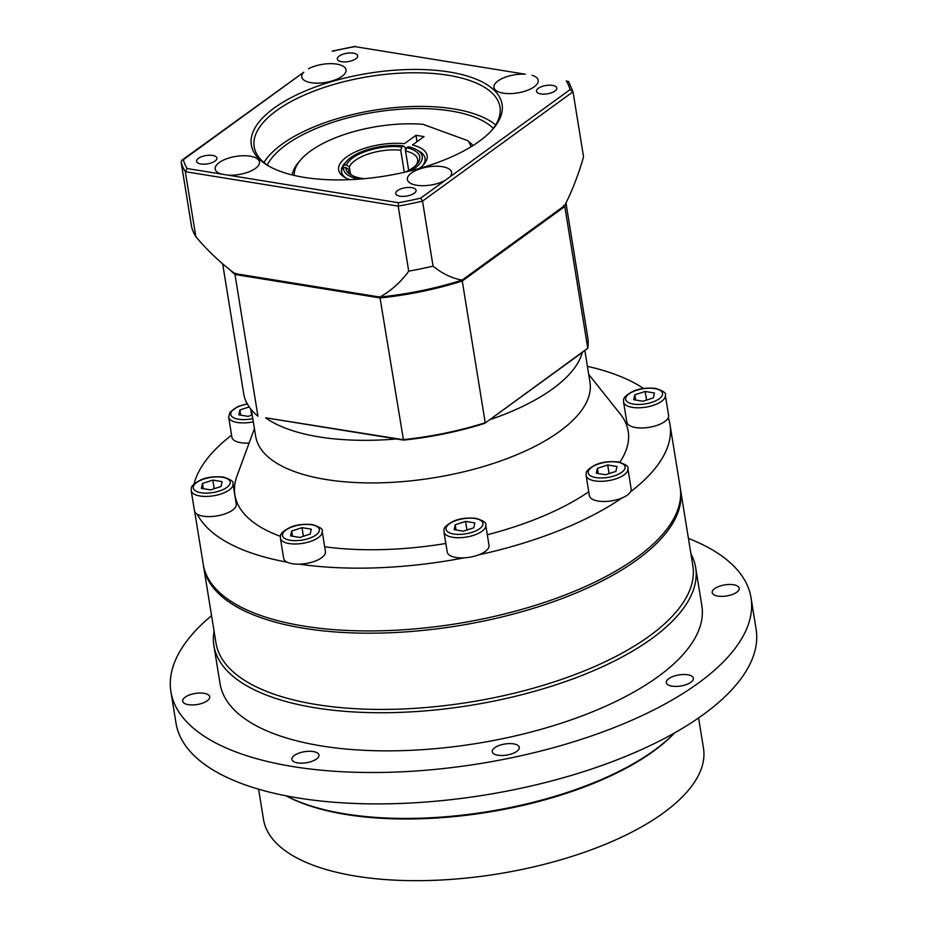 <?xml version="1.0" encoding="UTF-8"?>
<svg xmlns="http://www.w3.org/2000/svg" width="927" height="927" viewBox="0 0 927 927"><rect width="100%" height="100%" fill="white"/><g stroke="black" fill="none" stroke-linecap="round" stroke-linejoin="round"><path stroke-width="1.39" d="M627.892 468.726L631.16 488.9A21.17 8.679 170.8 0 1 630.522 491.797A21.17 8.679 170.8 0 1 621.959 497.984A21.17 8.679 170.8 0 1 601.044 501.391A21.17 8.679 170.8 0 1 589.375 495.667L586.107 475.493A21.17 8.679 -9.2 0 0 608.39 480.673A21.17 8.679 -9.2 0 0 627.892 468.726C629.004 466.582 625.737 464.311 618.1 461.913C608.981 461.125 601.461 462.109 595.563 464.844C583.465 471.31 586.698 473.43 586.107 475.493M607.706 464.983L616.976 466.49L615.91 471.38L605.563 474.751L596.293 473.233L597.359 468.344L607.706 464.983L609.097 473.593M598.205 473.546L597.359 468.344M630.522 491.797A241.541 98.98 -9.2 0 0 669.978 424.473A241.541 98.98 -9.2 0 0 668.263 417.695A21.17 8.679 170.8 0 1 646.397 427.695A21.17 8.679 170.8 0 1 626.826 422.156L623.558 401.97A21.17 8.679 -9.2 0 0 645.841 407.15A21.17 8.679 -9.2 0 0 665.343 395.203C666.455 393.071 663.187 390.8 655.551 388.39C646.432 387.613 638.912 388.598 633.014 391.333C620.916 397.799 624.149 399.919 623.558 401.97M643.523 388.471A241.541 98.98 -9.2 0 0 587.405 366.339M249.108 443.025A21.17 8.679 170.8 0 1 231.924 437.289L228.656 417.104A21.17 8.679 -9.2 0 0 253.326 421.831M231.576 435.145A241.541 98.98 -9.2 0 0 194.021 484.033M232.99 483.848C234.102 481.716 230.835 479.444 223.198 477.034C214.079 476.258 206.57 477.243 200.661 479.966C188.563 486.443 191.796 488.564 191.205 490.615A21.17 8.679 -9.2 0 0 213.488 495.794A21.17 8.679 -9.2 0 0 232.99 483.848L236.258 504.033A21.17 8.679 170.8 0 1 221.495 514.972A21.17 8.679 170.8 0 1 197.277 514.253A241.541 98.98 -9.2 0 0 287.185 562.191A21.17 8.679 170.8 0 1 283.662 558.355L280.394 538.17A21.17 8.679 -9.2 0 0 302.665 543.349A21.17 8.679 -9.2 0 0 322.179 531.403C323.28 529.271 320.024 526.988 312.387 524.589C303.256 523.813 295.748 524.786 289.85 527.521C277.752 533.987 280.974 536.107 280.394 538.17M322.179 531.403L325.447 551.577A21.17 8.679 170.8 0 1 299.224 564.161A241.541 98.98 -9.2 0 0 464.114 557.845A21.17 8.679 170.8 0 1 447.231 552.086L443.963 531.901A21.17 8.679 -9.2 0 0 466.246 537.081A21.17 8.679 -9.2 0 0 485.748 525.134L489.016 545.319A21.17 8.679 170.8 0 1 478.68 554.856A241.541 98.98 -9.2 0 0 621.959 497.984M254.415 428.564L236.988 476.026A199.201 81.634 -9.2 0 0 280.394 536.327M324.659 546.768A199.201 81.634 -9.2 0 0 445.841 543.477M487.301 534.752A199.201 81.634 -9.2 0 0 588.738 491.773M619.804 462.249A199.201 81.634 -9.2 0 0 620.233 413.952L588.715 374.415M299.224 564.161A21.17 8.679 170.8 0 1 287.185 562.191M301.993 527.66L311.263 529.178L310.197 534.056L299.85 537.428L290.58 535.91L291.646 531.032L301.993 527.66L303.384 536.281M292.492 536.223L291.646 531.032M665.343 395.203L668.61 415.389A21.17 8.679 170.8 0 1 668.263 417.695M645.157 391.461L654.427 392.978L653.361 397.868L643.014 401.24L633.744 399.722L634.81 394.832L645.157 391.461L646.548 400.082M635.655 400.035L634.81 394.832M197.277 514.253A21.17 8.679 170.8 0 1 194.473 510.8L191.205 490.615M212.804 480.105L222.086 481.623L221.008 486.513L210.672 489.885L201.391 488.367L202.457 483.477L212.804 480.105L214.207 488.726M203.303 488.68L202.457 483.477M461.461 279.861L462.26 281.008L485.215 422.712A174.311 71.437 170.8 0 1 402.99 439.653L265.597 417.787A169.328 69.386 -9.2 0 0 396.42 438.958L403.488 440.105A173.314 71.02 -9.2 0 0 484.705 423.361L489.665 419.769A169.328 69.386 -9.2 0 0 582.318 352.445L587.753 348.216L564.798 206.512A174.311 71.437 -9.2 0 0 565.041 204.855M380.244 296.605L380.047 297.949A174.311 71.437 -9.2 0 0 462.26 281.008L564.798 206.512L563.686 205.597M235.632 273.21L234.983 274.485L380.047 297.949L403.488 440.105M230.105 269.966A174.311 71.437 -9.2 0 0 234.983 274.485L257.938 416.188A174.311 71.437 170.8 0 1 243.72 393.801L222.665 263.836M565.968 203.001L587.845 338.065A174.311 71.437 170.8 0 1 587.753 348.216L484.705 423.361M582.318 352.445L489.665 419.769M396.42 438.958L265.597 417.787M308.506 68.795A22.41 9.189 170.8 0 1 336.71 64.102A22.41 9.189 170.8 0 1 346.038 69.826A22.41 9.189 170.8 0 1 325.389 82.468A22.41 9.189 170.8 0 1 301.796 76.987A22.41 9.189 170.8 0 1 303.755 72.248L181.901 160.209L181.124 162.063L191.657 227.092A199.201 81.634 -9.2 0 0 195.84 236.709A175.527 124.345 -126 0 0 234.832 273.581L379.908 297.057A175.527 124.345 -126 0 0 408.726 271.159A199.201 81.634 -9.2 0 0 433.06 266.142A175.527 100.881 99.2 0 0 462.109 280.116A174.311 71.437 170.8 0 1 379.908 297.057M269.722 166.617A124.508 51.02 170.8 0 1 254.172 146.825A124.508 51.02 170.8 0 1 368.911 76.559A124.508 51.02 170.8 0 1 499.977 107.011A124.508 51.02 170.8 0 1 491.461 130.695M304.183 177.37A126.999 52.039 -9.2 0 0 492.446 129.618A126.999 52.039 -9.2 0 0 368.39 73.303A126.999 52.039 -9.2 0 0 268.448 165.898A126.999 52.039 -9.2 0 0 304.183 177.37M221.391 174.079A22.41 9.189 170.8 0 1 215.203 169.062A22.41 9.189 170.8 0 1 219.224 162.549A22.41 9.189 170.8 0 1 243.337 155.736A22.41 9.189 170.8 0 1 259.456 161.901A22.41 9.189 170.8 0 1 228.123 175.168L187.127 168.529A196.721 80.614 170.8 0 1 183.314 159.745L303.755 72.248M444.902 180.556A22.41 9.189 170.8 0 1 416.698 185.249A22.41 9.189 170.8 0 1 407.37 179.537A22.41 9.189 170.8 0 1 428.031 166.895A22.41 9.189 170.8 0 1 451.623 172.376A22.41 9.189 170.8 0 1 449.665 177.103L420.684 198.158A196.721 80.614 170.8 0 1 398.494 202.735L228.123 175.168M532.017 75.284A22.41 9.189 170.8 0 1 538.205 80.29A22.41 9.189 170.8 0 1 534.184 86.802A22.41 9.189 170.8 0 1 510.07 93.615A22.41 9.189 170.8 0 1 493.964 87.462A22.41 9.189 170.8 0 1 525.296 74.195L354.925 46.628L525.296 74.195M200.869 163.975A10.29 4.218 170.8 0 1 196.582 161.344A10.29 4.218 170.8 0 1 206.072 155.539A10.29 4.218 170.8 0 1 216.906 158.053A10.29 4.218 170.8 0 1 211.727 162.758A10.29 4.218 170.8 0 1 200.869 163.975M414.207 193.268A10.29 4.218 170.8 0 1 403.129 196.397A10.29 4.218 170.8 0 1 395.736 193.569A10.29 4.218 170.8 0 1 405.215 187.764A10.29 4.218 170.8 0 1 416.061 190.278A10.29 4.218 170.8 0 1 414.207 193.268M552.538 85.388A10.29 4.218 170.8 0 1 556.826 88.007A10.29 4.218 170.8 0 1 547.336 93.824A10.29 4.218 170.8 0 1 536.501 91.298A10.29 4.218 170.8 0 1 541.681 86.605A10.29 4.218 170.8 0 1 552.538 85.388M339.201 56.083A10.29 4.218 170.8 0 1 350.279 52.955A10.29 4.218 170.8 0 1 357.683 55.782A10.29 4.218 170.8 0 1 348.193 61.599A10.29 4.218 170.8 0 1 337.358 59.073A10.29 4.218 170.8 0 1 339.201 56.083M263.94 162.503A124.508 51.02 170.8 0 1 374.357 110.186A124.508 51.02 170.8 0 1 495.644 124.971M181.124 162.063A199.201 81.634 -9.2 0 0 185.307 171.68L398.193 206.13A199.201 81.634 -9.2 0 0 422.527 201.113L573.013 91.785L570.093 89.606A196.721 80.614 170.8 0 0 566.281 80.823L568.83 82.155M181.901 160.209L183.314 159.745M195.84 236.709L185.307 171.68L187.127 168.529M408.726 271.159L398.193 206.13L398.494 202.735M433.06 266.142L422.527 201.113L420.684 198.158M462.109 280.116L564.659 205.609A175.527 100.881 99.2 0 0 583.547 156.814L573.013 91.785L568.575 81.437M267.243 165.006A119.525 48.98 170.8 0 1 374.682 112.202A119.525 48.98 170.8 0 1 493.303 128.389M214.079 631.136A244.033 100 -9.2 0 0 213.894 645.609A244.033 100 -9.2 0 0 470.777 705.308A244.033 100 -9.2 0 0 695.667 567.579A244.033 100 -9.2 0 0 690.939 553.906M203.476 565.609A241.541 98.98 -9.2 0 0 203.639 566.733L215.991 642.967A241.541 98.98 -9.2 0 0 470.244 702.063A241.541 98.98 -9.2 0 0 692.851 565.737L680.499 489.502A241.541 98.98 -9.2 0 0 680.302 488.378M213.894 645.609L220.07 683.72A244.033 100 -9.2 0 0 476.942 743.431A244.033 100 -9.2 0 0 701.843 605.69L695.667 567.579M211.565 615.644A293.824 120.417 -9.2 0 0 170.904 691.681A293.824 120.417 -9.2 0 0 480.209 763.57A293.824 120.417 -9.2 0 0 751.009 597.73A293.824 120.417 -9.2 0 0 688.425 538.402M727.973 595.713A13.696 5.608 170.8 0 1 712.191 592.62A13.696 5.608 170.8 0 1 724.81 584.891A13.696 5.608 170.8 0 1 739.225 588.239A13.696 5.608 170.8 0 1 727.973 595.713M671.994 686.142A13.696 5.608 170.8 0 1 666.328 682.654A13.696 5.608 170.8 0 1 678.946 674.926A13.696 5.608 170.8 0 1 693.361 678.274A13.696 5.608 170.8 0 1 686.455 684.532A13.696 5.608 170.8 0 1 671.994 686.142M492.399 752.295A13.696 5.608 170.8 0 1 492.237 751.739A13.696 5.608 170.8 0 1 504.856 744.01A13.696 5.608 170.8 0 1 519.282 747.359A13.696 5.608 170.8 0 1 507.336 754.972A13.696 5.608 170.8 0 1 492.399 752.295M294.38 755.424A13.696 5.608 170.8 0 1 309.12 751.276A13.696 5.608 170.8 0 1 318.946 755.042A13.696 5.608 170.8 0 1 306.327 762.77A13.696 5.608 170.8 0 1 291.912 759.422A13.696 5.608 170.8 0 1 294.38 755.424M193.94 693.697A13.696 5.608 170.8 0 1 209.722 696.803A13.696 5.608 170.8 0 1 197.103 704.532A13.696 5.608 170.8 0 1 182.689 701.183A13.696 5.608 170.8 0 1 193.94 693.697M170.904 691.681L175.991 723.072A293.824 120.417 -9.2 0 0 485.296 794.96A293.824 120.417 -9.2 0 0 756.096 629.12L751.009 597.73M286.211 795.853A224.102 91.843 -9.2 0 0 487.984 811.6A224.102 91.843 -9.2 0 0 674.485 732.967M286.049 795.818A222.862 91.333 -9.2 0 0 488.089 812.214A222.862 91.333 -9.2 0 0 674.624 732.886M258.598 789.19L263.477 819.352A222.862 91.333 -9.2 0 0 498.077 873.883A222.862 91.333 -9.2 0 0 703.466 748.089L698.587 717.927M203.639 566.733A241.541 98.98 -9.2 0 0 457.903 625.829A241.541 98.98 -9.2 0 0 680.499 489.502M251.379 409.78L255.678 436.35A169.328 69.386 -9.2 0 0 433.917 477.776A169.328 69.386 -9.2 0 0 589.978 382.214L584.856 350.603M194.716 511.646L203.28 564.485A241.541 98.98 -9.2 0 0 457.532 623.581A241.541 98.98 -9.2 0 0 680.14 487.254L669.978 424.473M473.767 527.787L463.419 531.159L454.149 529.653L455.215 524.763L465.563 521.391L474.833 522.909L473.767 527.787M466.953 530.012L465.563 521.391M456.061 529.966L455.215 524.763M478.68 554.856A21.17 8.679 170.8 0 1 464.114 557.845M252.225 415.029L248.112 416.362L238.842 414.844L239.908 409.966L249.189 406.941M251.657 415.215L250.626 408.865M240.753 415.157L239.908 409.966M472.712 145.736A92.132 37.752 -9.2 0 0 471.901 144.276L467.776 140.661L422.967 124.299A89.641 36.732 170.8 0 0 301.182 159.305L299.282 161.449A92.132 37.752 -9.2 0 0 292.26 174.96M342.19 169.282L341.936 167.706L344.033 165.226L346.489 164.994L349.317 167.011L350.429 173.882M349.097 171.646L348.761 169.548L345.933 167.532L343.477 167.764L341.379 170.244L342.26 175.69M344.033 165.226A39.838 16.327 170.8 0 1 346.571 161.252A39.838 16.327 170.8 0 1 403.233 145.933L405.029 147.138L405.62 150.823M345.991 178.054A42.329 17.346 170.8 0 1 341.379 170.244A42.329 17.346 170.8 0 1 341.936 167.706A42.329 17.346 170.8 0 1 344.67 163.395L346.571 161.252M359.016 179.131A39.838 16.327 170.8 0 1 343.477 167.764M349.317 167.011A34.867 14.287 170.8 0 1 400.731 150.244L401.808 146.964A37.347 15.307 -9.2 0 0 346.489 164.994M401.808 146.964L403.233 145.933M345.933 167.532A37.347 15.307 -9.2 0 0 351.043 174.925A37.347 15.307 -9.2 0 0 364.45 178.679M352.376 175.62A34.867 14.287 170.8 0 1 348.83 170.614A34.867 14.287 170.8 0 1 348.761 169.548M405.389 172.051A37.347 15.307 -9.2 0 0 416.918 164.253A37.347 15.307 -9.2 0 0 406.629 147.752L405.551 151.031A34.867 14.287 170.8 0 1 417.66 159.467A34.867 14.287 170.8 0 1 415.875 165.342M404.311 172.295L400.731 150.244M405.551 151.031L408.691 170.406M410.673 170.765A39.838 16.327 170.8 0 0 416.849 149.861A39.838 16.327 170.8 0 0 408.054 146.721L406.629 147.752M416.849 149.861L419.328 151.298A42.329 17.346 170.8 0 1 422.7 165.62M350 179.664A44.82 18.366 -9.2 0 1 344.67 177.347A44.82 18.366 -9.2 0 1 351.136 154.091A44.82 18.366 -9.2 0 1 404.415 143.673L415.991 135.307L417.023 141.68M294.218 175.423A89.641 36.732 170.8 0 1 301.182 159.305M415.991 135.307L424.021 136.617L412.445 144.994A44.82 18.366 -9.2 0 1 423.732 164.542A44.82 18.366 -9.2 0 1 419.398 168.424M467.776 140.661A89.641 36.732 170.8 0 1 470.997 146.79M617.336 462.121A18.679 7.648 170.8 0 1 614.323 475.864A18.679 7.648 170.8 0 1 588.239 471.6A18.679 7.648 170.8 0 1 617.336 462.121M311.623 524.798A18.679 7.648 170.8 0 1 308.61 538.541A18.679 7.648 170.8 0 1 282.526 534.288A18.679 7.648 170.8 0 1 311.623 524.798M654.786 388.61A18.679 7.648 170.8 0 1 651.774 402.353A18.679 7.648 170.8 0 1 625.69 398.089A18.679 7.648 170.8 0 1 654.786 388.61M222.434 477.254A18.679 7.648 170.8 0 1 219.432 490.997A18.679 7.648 170.8 0 1 193.337 486.733A18.679 7.648 170.8 0 1 222.434 477.254M570.093 89.606L449.665 177.103M332.723 51.205A196.721 80.614 170.8 0 1 354.925 46.628M475.192 518.541A18.679 7.648 170.8 0 1 472.179 532.283A18.679 7.648 170.8 0 1 446.096 528.019A18.679 7.648 170.8 0 1 475.192 518.541M252.804 418.575A18.679 7.648 170.8 0 1 230.916 415.076A18.679 7.648 170.8 0 1 247.358 404.021M332.144 51.101L355.226 46.35M485.748 525.134C486.86 523.002 483.593 520.731 475.957 518.32C466.837 517.544 459.317 518.517 453.419 521.252C441.322 527.73 444.554 529.838 443.963 531.901M247.242 403.824L238.112 406.455L230.058 412.098L228.656 417.104"/></g></svg>
